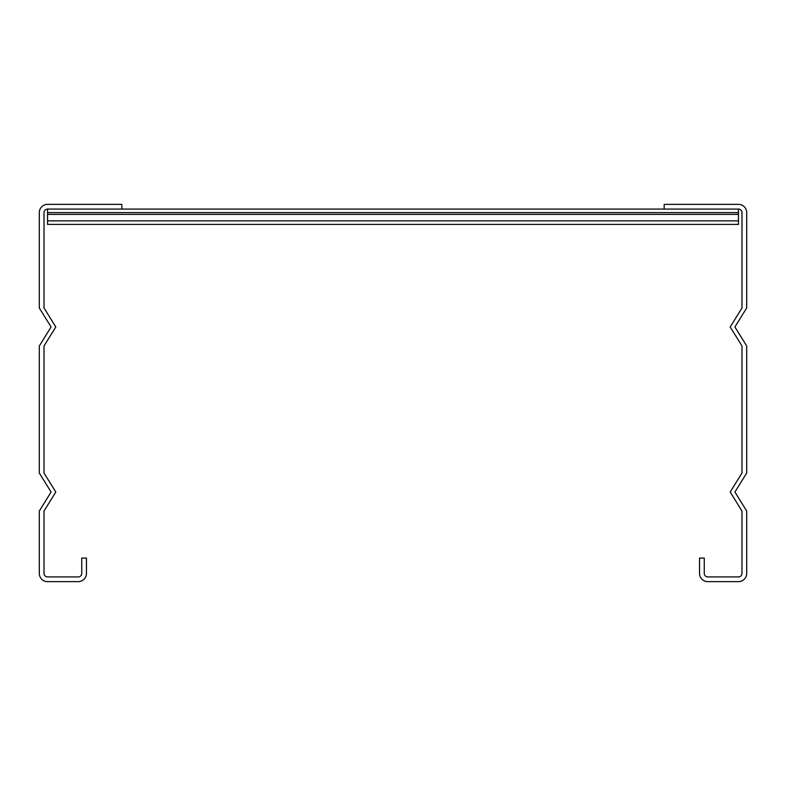 <?xml version="1.0" encoding="UTF-8"?>
<svg xmlns="http://www.w3.org/2000/svg" width="786" height="786" viewBox="0 0 786 786"><rect width="100%" height="100%" fill="white"/><g stroke="black" fill="none" stroke-linecap="round" stroke-linejoin="round"><path stroke-width="1.18" d="M730.194 492.036L741.984 511.047L741.984 573.387A3.537 3.537 0 0 1 738.447 576.924L707.793 576.924A3.537 3.537 0 0 1 704.256 573.387L704.256 558.06L699.54 558.06L699.54 573.387A8.253 8.253 0 0 0 707.793 581.64L738.447 581.64A8.253 8.253 0 0 0 746.7 573.387L746.7 511.047L734.91 492.036L746.7 473.025L746.7 345.987L734.91 326.976L746.7 307.965L746.7 212.613A8.253 8.253 0 0 0 738.447 204.36L664.17 204.36L664.17 209.076L738.447 209.076A3.537 3.537 0 0 1 741.984 212.613L741.984 307.965L730.194 326.976L741.984 345.987L741.984 473.025L730.194 492.036M738.447 212.613L738.447 209.076L47.553 209.076L121.83 209.076L121.83 204.36L47.553 204.36A8.253 8.253 0 0 0 39.3 212.613L39.3 307.965L51.09 326.976L39.3 345.987L39.3 473.025L51.09 492.036L39.3 511.047L39.3 573.387A8.253 8.253 0 0 0 47.553 581.64L78.207 581.64A8.253 8.253 0 0 0 86.46 573.387L86.46 558.06L81.744 558.06L81.744 573.387A3.537 3.537 0 0 1 78.207 576.924L47.553 576.924A3.537 3.537 0 0 1 44.016 573.387L44.016 511.047L55.806 492.036L44.016 473.025L44.016 345.987L55.806 326.976L44.016 307.965L44.016 212.613A3.537 3.537 0 0 1 47.553 209.076L47.553 212.613L738.447 212.613L738.447 224.403L47.553 224.403L47.553 212.613M738.447 220.866L47.553 220.866M47.553 214.381L738.447 214.381"/></g></svg>
